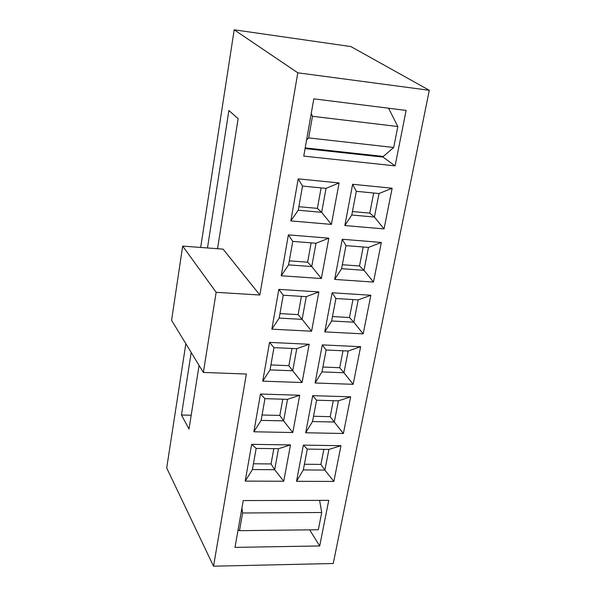 <?xml version="1.0" encoding="UTF-8"?>
<svg xmlns="http://www.w3.org/2000/svg" width="596" height="596" viewBox="0 0 596 596"><rect width="100%" height="100%" fill="white"/><g stroke="black" fill="none" stroke-linecap="round" stroke-linejoin="round"><path stroke-width="0.89" d="M350.888 46.57L234.191 29.8L297.799 72.809L429.299 90.294L350.888 46.57L429.299 90.294L333.246 563.503L213.539 566.2L246.357 374.027L213.539 566.2L166.701 467.949L185.84 343.706L166.701 467.949L213.539 566.2L333.246 563.503L429.299 90.294L297.799 72.809L234.191 29.8L350.888 46.57M305.07 148.583L382.014 156.986L383.317 156.443L305.197 147.89L383.317 156.443L393.695 147.488L308.661 137.899L306.575 140.023L308.661 137.899L393.695 147.488L397.83 126.523L312.46 116.294L308.661 137.899L312.46 116.294L397.83 126.523L388.577 108.211L397.83 126.523L393.695 147.488L383.317 156.443L381.82 156.964M311.246 113.456L312.46 116.294L311.246 113.456M238.132 118.671L228.894 110.491L238.132 118.671L217.547 248.718L238.132 118.671M200.666 247.444L234.191 29.8L200.666 247.444M223.083 249.135L259.849 295.02L297.799 72.809L259.849 295.02L216.147 292.316L203.355 372.433L246.357 374.027L203.355 372.433L171.581 320.313L182.674 246.088L223.083 249.135L182.674 246.088L171.581 320.313L203.355 372.433L216.147 292.316L182.674 246.088L216.147 292.316L259.849 295.02L223.083 249.135M199.079 365.423L189.006 429.053L181.467 415.01L191.204 352.497L181.467 415.01L189.006 429.053L199.079 365.423M207.482 247.958L228.894 110.491L207.482 247.958M191.189 415.241L181.467 415.01L191.189 415.241M319.598 500.379L321.728 512.5L318.331 529.747L239.488 530.671L242.602 512.992L241.909 508.097L242.602 512.992L321.728 512.5L319.598 500.379M238.08 529.866L239.488 530.671L238.08 529.866M239.488 530.671L318.331 529.747L321.728 512.5L242.602 512.992L239.488 530.671M322.294 344.89L360.64 346.701L353.16 384.316L315.098 382.99L322.294 344.89L326.124 350.016L348.183 351.022L360.64 346.701L322.294 344.89L315.098 382.99L353.16 384.316L360.64 346.701L348.183 351.022L343.929 372.753L353.16 384.316L343.929 372.753L321.959 371.904L315.098 382.99L321.959 371.904L326.124 350.016L322.294 344.89M269.534 342.395L309.168 344.272L302.068 382.528L262.739 381.149L269.534 342.395L273.966 347.632L296.763 348.675L309.168 344.272L269.534 342.395L262.739 381.149L302.068 382.528L309.168 344.272L296.763 348.675L292.725 370.779L302.068 382.528L292.725 370.779L270.033 369.9L262.739 381.149L270.033 369.9L273.966 347.632L269.534 342.395M332.136 292.778L370.861 295.258L363.188 333.864L324.753 331.89L332.136 292.778L335.913 298.507L358.189 299.892L370.861 295.258L332.136 292.778L324.753 331.89L363.188 333.864L370.861 295.258L358.189 299.892L353.823 322.198L363.188 333.864L353.823 322.198L331.637 320.976L324.753 331.89L331.637 320.976L335.913 298.507L332.136 292.778M278.831 289.365L318.875 291.928L311.589 331.212L271.85 329.171L278.831 289.365L283.227 295.221L306.262 296.659L318.875 291.928L278.831 289.365L271.85 329.171L311.589 331.212L318.875 291.928L306.262 296.659L302.12 319.352L311.589 331.212L302.12 319.352L279.181 318.093L271.85 329.171L279.181 318.093L283.227 295.221L278.831 289.365M312.706 395.655L350.671 396.824L343.385 433.493L305.696 432.77L312.706 395.655L316.58 400.199L338.424 400.847L350.671 396.824L312.706 395.655L305.696 432.77L343.385 433.493L350.671 396.824L338.424 400.847L334.281 422.035L343.385 433.493L334.281 422.035L312.52 421.536L305.696 432.77L312.52 421.536L316.58 400.199L312.706 395.655M260.474 394.038L299.706 395.252L292.792 432.525L253.859 431.78L260.474 394.038L264.944 398.672L287.518 399.342L299.706 395.252L260.474 394.038L253.859 431.78L292.792 432.525L299.706 395.252L287.518 399.342L283.584 420.88L292.792 432.525L283.584 420.88L261.115 420.374L253.859 431.78L261.115 420.374L264.944 398.672L260.474 394.038M298.201 178.874L339.094 182.942L331.398 224.394L290.826 220.907L298.201 178.874L302.507 186.086L326.027 188.373L339.094 182.942L298.201 178.874L290.826 220.907L331.398 224.394L339.094 182.942L326.027 188.373L321.654 212.318L331.398 224.394L321.654 212.318L298.246 210.224L290.826 220.907L298.246 210.224L302.507 186.086L298.201 178.874M352.631 184.283L392.138 188.217L384.048 228.916L344.838 225.549L352.631 184.283L356.289 191.316L379.019 193.529L392.138 188.217L352.631 184.283L344.838 225.549L384.048 228.916L392.138 188.217L379.019 193.529L374.415 217.041L384.048 228.916L374.415 217.041L351.782 215.014L344.838 225.549L351.782 215.014L356.289 191.316L352.631 184.283M406.107 110.409L395.103 165.867L303.751 156.107L313.809 98.839L406.107 110.409L313.809 98.839L303.751 156.107L395.103 165.867L406.107 110.409M321.363 278.518L281.208 275.777L288.382 234.876L328.843 238.169L321.363 278.518L311.753 266.554L288.583 264.885L281.208 275.777L321.363 278.518L328.843 238.169L288.382 234.876L281.208 275.777L288.583 264.885L292.733 241.395L288.382 234.876L292.733 241.395L316.007 243.243L328.843 238.169L316.007 243.243L311.753 266.554L321.363 278.518M373.476 282.079L334.661 279.427L342.246 239.264L381.358 242.445L373.476 282.079L363.985 270.308L341.582 268.699L334.661 279.427L373.476 282.079L381.358 242.445L342.246 239.264L334.661 279.427L341.582 268.699L345.963 245.626L342.246 239.264L345.963 245.626L368.47 247.415L381.358 242.445L368.47 247.415L363.985 270.308L373.476 282.079M243.235 500.558L328.746 500.357L319.694 545.958L235.003 547.381L243.235 500.558L235.003 547.381L319.694 545.958L328.746 500.357L243.235 500.558M283.756 481.255L245.209 481.106L251.661 444.333L290.49 444.921L283.756 481.255L274.667 469.715L252.428 469.551L245.209 481.106L283.756 481.255L290.49 444.921L251.661 444.333L245.209 481.106L252.428 469.551L256.161 448.408L251.661 444.333L256.161 448.408L278.503 448.721L290.49 444.921L278.503 448.721L274.667 469.715L283.756 481.255M333.857 481.441L296.532 481.3L303.364 445.115L340.964 445.689L333.857 481.441L324.872 470.08L303.327 469.924L296.532 481.3L333.857 481.441L340.964 445.689L303.364 445.115L296.532 481.3L303.327 469.924L307.283 449.116L303.364 445.115L307.283 449.116L328.918 449.421L340.964 445.689L328.918 449.421L324.872 470.08L333.857 481.441M382.662 156.86L395.103 165.867L382.662 156.86M309.667 529.851L319.694 545.958L309.667 529.851M348.183 351.022L326.124 350.016L321.959 371.904L343.929 372.753L348.183 351.022M343.005 350.783L339.713 367.717L343.929 372.753L339.713 367.717L322.883 367.039L339.713 367.717L343.005 350.783M296.763 348.675L273.966 347.632L270.033 369.9L292.725 370.779L296.763 348.675M291.995 348.459L288.866 365.676L292.725 370.779L288.866 365.676L270.904 364.953L288.866 365.676L291.995 348.459M358.189 299.892L335.913 298.507L331.637 320.976L353.823 322.198L358.189 299.892M352.966 299.572L349.472 317.512L353.823 322.198L349.472 317.512L332.479 316.55L349.472 317.512L352.966 299.572M306.262 296.659L283.227 295.221L279.181 318.093L302.12 319.352L306.262 296.659M301.434 296.361L298.127 314.613L302.12 319.352L298.127 314.613L279.978 313.593L298.127 314.613L301.434 296.361M338.424 400.847L316.58 400.199L312.52 421.536L334.281 422.035L338.424 400.847M333.298 400.698L330.191 416.664L334.281 422.035L330.191 416.664L313.526 416.254L330.191 416.664L333.298 400.698M287.518 399.342L264.944 398.672L261.115 420.374L283.584 420.88L287.518 399.342M282.787 399.201L279.844 415.434L283.584 420.88L279.844 415.434L262.061 415.002L279.844 415.434L282.787 399.201M326.027 188.373L302.507 186.086L298.246 210.224L321.654 212.318L326.027 188.373M321.102 187.896L317.392 208.376L321.654 212.318L317.392 208.376L298.864 206.693L317.392 208.376L321.102 187.896M379.019 193.529L356.289 191.316L351.782 215.014L374.415 217.041L379.019 193.529M373.685 193.007L369.773 213.122L374.415 217.041L369.773 213.122L352.445 211.55L369.773 213.122L373.685 193.007M288.583 264.885L311.753 266.554L307.633 262.195L289.298 260.854L307.633 262.195L311.753 266.554L316.007 243.243L292.733 241.395L288.583 264.885M311.142 242.855L307.633 262.195L311.142 242.855M341.582 268.699L363.985 270.308L359.492 265.995L342.327 264.743L359.492 265.995L363.985 270.308L368.47 247.415L345.963 245.626L341.582 268.699M363.188 246.997L359.492 265.995L363.188 246.997M252.428 469.551L274.667 469.715L271.053 463.941L253.442 463.777L271.053 463.941L274.667 469.715L278.503 448.721L256.161 448.408L252.428 469.551M273.825 448.654L271.053 463.941L273.825 448.654M303.327 469.924L324.872 470.08L320.916 464.396L304.407 464.247L320.916 464.396L324.872 470.08L328.918 449.421L307.283 449.116L303.327 469.924M323.837 449.347L320.916 464.396L323.837 449.347"/></g></svg>
